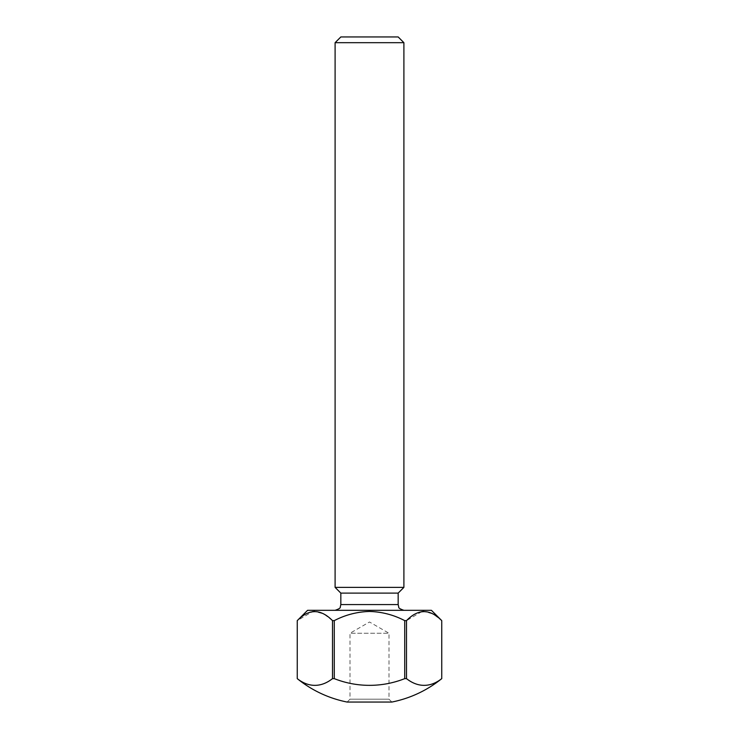 <?xml version="1.0" encoding="UTF-8"?>
<svg xmlns="http://www.w3.org/2000/svg" width="739" height="739" viewBox="0 0 739 739"><rect width="100%" height="100%" fill="white"/><g stroke="black" fill="none" stroke-linecap="round" stroke-linejoin="round"><path stroke-width="0.55" stroke-dasharray="3.69 2.77" d="M347.136 702.05L391.864 702.05L388.991 699.186L350.009 699.186L388.991 699.186L388.991 633.249L350.009 633.249L388.991 633.249L369.5 621.989L350.009 633.249L350.009 699.186L347.136 702.05M398.164 36.95L340.836 36.95M335.1 42.686L403.9 42.686M431.419 610.312L307.581 610.312M340.836 593.112L398.164 593.112M335.1 587.376L403.9 587.376M421.775 611.633L406.505 620.631L404.732 620.631L404.732 678.633L406.505 678.633A95.774 47.887 90 0 0 441.737 678.633L441.746 620.631L433.063 613.952L423.826 611.458M404.732 620.631C393.665 614.866 381.915 611.809 369.5 611.458C357.076 611.809 345.335 614.866 334.268 620.631L332.495 620.631L332.495 678.633A95.774 47.887 -90 0 1 297.263 678.633L297.263 620.631L312.532 611.633M332.495 678.633L334.268 678.633L334.268 620.631M404.732 678.633A95.774 95.774 0 0 1 334.268 678.633M406.505 678.633L406.505 620.631M332.495 620.631L323.83 613.952L314.583 611.458M369.5 610.312L403.9 610.312L369.5 610.312M398.164 604.576L340.836 604.576"/><path stroke-width="1.11" d="M334.268 620.631C345.335 614.866 357.076 611.809 369.5 611.458C381.915 611.809 393.665 614.866 404.732 620.631L406.505 620.631L406.505 678.633A95.774 47.887 90 0 0 441.737 678.633L441.737 678.633A114.674 114.674 0 0 1 391.864 702.05L347.136 702.05A114.674 114.674 0 0 1 297.254 678.633L297.254 678.633A95.774 47.887 -90 0 0 332.495 678.633L332.495 620.631L334.268 620.631L334.268 678.633L332.495 678.633M335.1 42.686L340.836 36.95L398.164 36.95L403.9 42.686L335.1 42.686L335.1 587.376L403.9 587.376L398.164 593.112L340.836 593.112L335.1 587.376M332.495 620.631C320.652 608.659 308.911 608.659 297.263 620.631L297.254 678.633L297.254 620.631L307.581 610.312L431.419 610.312L441.746 620.631L441.746 678.633L441.737 620.631C429.895 608.659 418.154 608.659 406.505 620.631M423.826 611.458L421.775 611.633M406.505 678.633L404.732 678.633L404.732 620.631M334.268 678.633A95.774 95.774 0 0 0 404.732 678.633M314.583 611.458L312.532 611.633M340.836 593.112L340.836 604.576L398.164 604.576L398.755 607.098C398.376 607.948 400.095 609.019 403.9 610.312M340.836 604.576L340.245 607.098C340.624 607.948 338.905 609.019 335.1 610.312M398.164 593.112L398.164 604.576M403.9 42.686L403.9 587.376"/></g></svg>
